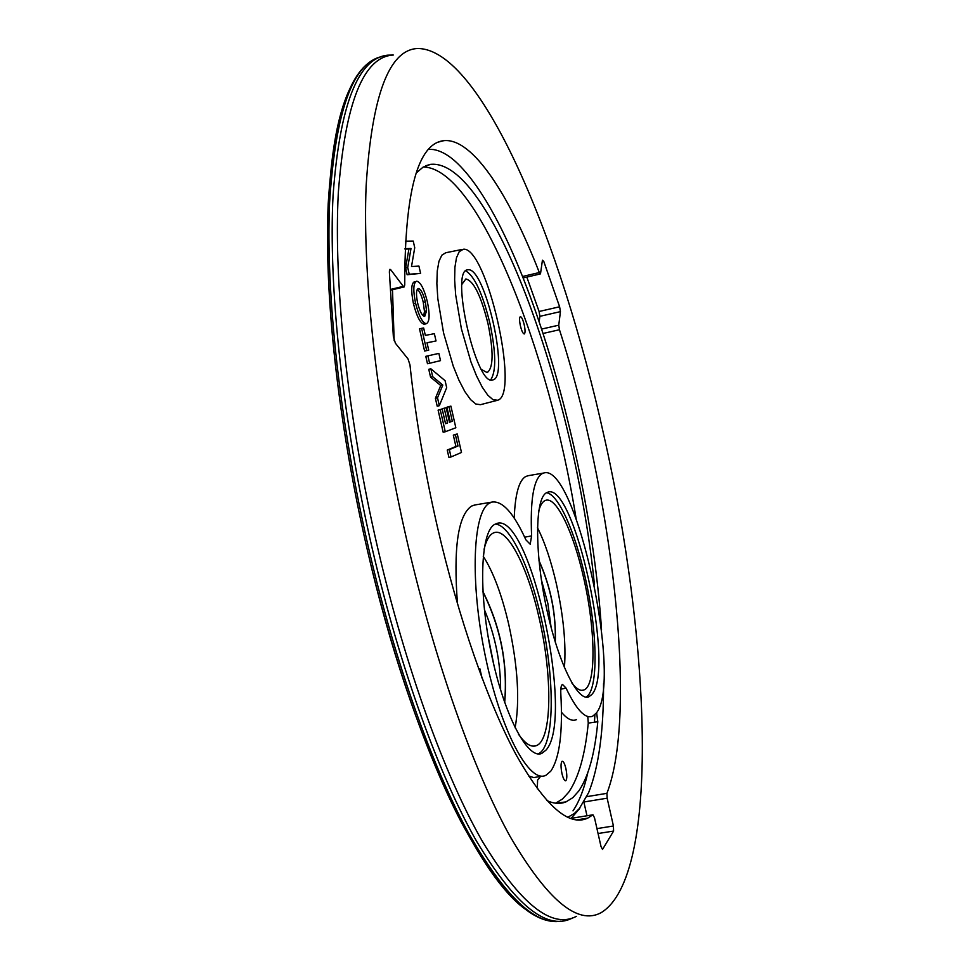 <?xml version="1.0" encoding="UTF-8"?>
<svg xmlns="http://www.w3.org/2000/svg" width="970" height="970" viewBox="0 0 970 970"><rect width="100%" height="100%" fill="white"/><g stroke="black" fill="none" stroke-linecap="round" stroke-linejoin="round"><path stroke-width="1.45" d="M561.969 773.611C560.672 766.894 560.721 762.772 562.127 761.268C563.412 761.159 564.661 763.548 565.874 768.458C567.171 775.139 567.123 779.249 565.716 780.789C564.443 780.923 563.194 778.534 561.969 773.611M546.765 800.517C553.809 803.766 560.223 804.227 565.983 801.899L572.809 797.679L578.884 790.853C588.572 776.388 594.877 753.351 597.799 721.728L588.269 723.111L587.832 717.218M555.652 803.196L562.564 798.965L568.735 792.163C578.654 777.71 585.165 754.684 588.269 723.111M567.717 817.322L574.313 813.527L579.308 808.604L588.632 792.635C598.732 767.27 603.704 730.931 603.546 683.607M601.509 629.494C590.209 455.354 521.314 219.681 454.469 160.632C447.17 154.339 440.15 150.641 433.408 149.538L428.679 149.271M579.757 808.434L571.16 818.353M393.189 55.035L387.721 55.169C358.027 58.079 339.815 104.784 333.074 195.285C328.321 286.162 342.483 420.434 372.529 549.869C400.319 669.154 439.446 776.182 476.525 841.16C514.743 904.646 546.34 930.448 571.318 918.59L572.773 917.887M546.328 492.845C535.149 498.81 534.446 550.62 546.001 605.704C557.423 660.861 577.538 702.171 588.838 696.812L591.809 694.496C615.501 669.979 574.543 481.253 547.747 492.214L546.328 492.845M494.579 524.455C480.599 531.972 478.258 590.791 491.147 652.761C503.879 714.829 527.777 760.25 541.89 753.338L545.964 750.137C575.343 718.928 530.008 510.281 496.531 523.582L494.579 524.455M489.704 503.018C472.863 511.081 469.722 581.285 485.291 655.975C500.653 730.786 529.462 784.475 546.049 775.188L550.766 771.186C559.581 758.152 562.927 732.411 560.83 693.974C560.563 688.397 561.109 685.208 562.467 684.396L566.056 688.106C576.447 709.858 585.298 719.231 592.621 716.212L596.065 713.326C623.564 682.759 575.792 462.241 543.782 473.02L542.012 473.712C533.597 479.204 530.117 499.938 531.596 535.913L530.202 544.231L525.885 539.841C513.809 513.263 502.557 500.666 492.129 502.06L489.704 503.018M475.409 504.873L471.553 506.085C457.961 515.446 453.281 548.062 457.488 603.934M538.689 776.703L533.803 777.601L528.42 775.867M482.102 678.163L479.798 668.548L481.847 677.496M528.371 475.664L525.716 476.5C518.95 480.441 515.131 494.312 514.221 518.113M520.369 325.702C519.302 320.415 519.289 317.396 520.356 316.632C521.654 316.923 522.951 319.688 524.249 324.914C525.303 330.176 525.316 333.195 524.261 333.971C522.963 333.704 521.666 330.952 520.369 325.702M463.369 249.241L459.222 251.654L456.482 257.729L454.918 267.284L454.639 279.857L455.657 294.856L461.393 328.806L470.947 361.907L476.525 375.887L482.236 387.151L487.789 395.178L492.893 399.616L497.586 400.246C520.332 395.226 486.71 246.089 463.369 249.241M462.241 249.411L445.739 252.758L441.835 255.183L438.949 261.33L437.264 270.957L436.864 283.64L437.822 298.736L443.557 332.904L453.257 366.187L458.955 380.228L464.824 391.541L470.535 399.579L475.809 404.005L480.392 404.696L497.089 400.392M468.025 269.805L467.698 269.854C449.522 269.708 476.367 387.309 492.736 379.937L492.966 379.876C509.893 377.027 484.951 266.556 468.025 269.805M537.307 788.84L537.598 780.098L540.617 776.303M428.716 350.146L426.703 350.57L421.623 328.345L423.647 327.993L425.333 335.377L434.366 333.692L436.027 340.943L427.018 342.762L428.716 350.146L424.593 351.055L419.513 328.842L421.623 328.345M426.703 350.57L424.593 351.055M436.027 340.943L427.03 342.822M440.513 360.634L429.613 363.253L427.916 355.857L438.864 353.383L440.513 360.634M429.613 363.253L427.491 363.738L425.794 356.342L427.916 355.857M446.685 387.661L439.313 405.715L437.518 397.833L442.805 385.054L432.681 376.675L430.874 368.806L445.097 380.689L446.685 387.661M439.313 405.715L437.203 406.175L435.397 398.306L440.719 385.514L430.559 377.148L428.764 369.279L430.874 368.806M437.518 397.833L435.397 398.306M442.805 385.054L440.719 385.514M432.681 376.675L430.559 377.148M455.839 427.758L445.278 431.759L440.222 409.655L442.174 409.013L445.533 423.696L447.582 422.944L444.248 408.321L446.164 407.691L449.486 422.253L452.323 421.222L449.013 406.733L450.904 406.115L455.839 427.758M445.278 431.759L443.157 432.208L438.1 410.128L442.174 409.013M440.222 409.655L438.1 410.128M447.582 422.944L445.485 423.405L442.138 408.782L446.164 407.691M444.248 408.321L442.138 408.782M449.425 421.974L450.238 421.683L446.928 407.194L450.904 406.115M452.323 421.222L450.238 421.683M449.013 406.733L446.928 407.194M461.49 452.469L451.038 456.955L449.365 449.619L457.986 446.03L455.391 434.669L457.258 433.942L461.49 452.469M451.038 456.955L448.928 457.416L447.243 450.068L455.912 446.479L453.317 435.118L457.258 433.942M449.365 449.619L447.243 450.068M457.986 446.03L455.912 446.479M455.391 434.669L453.317 435.118M596.611 712.562L597.799 721.728M561.448 712.247C567.171 719.085 572.167 721.547 576.459 719.643M594.452 584.886C575.853 398.197 492.093 157.795 430.51 164.367L423.053 167.155L416.178 173.048M392.498 289.715L394.159 340.664M576.119 518.574C549.129 350.91 477.774 167.228 423.247 167.046M418.349 288.526C416.142 289.496 415.9 294.322 417.633 302.979C419.852 311.661 422.217 316.123 424.727 316.365L426.545 310.897L425.357 301.852C423.199 293.425 420.859 288.987 418.349 288.526L418.082 288.599M423.66 316.135L424.46 311.394L423.272 302.337C421.574 295.45 419.573 291.097 417.282 289.29M426.545 310.897L424.46 311.394M425.357 301.852L423.272 302.337M426.376 323.713C422.556 323.107 418.943 316.244 415.548 303.125C412.941 289.933 413.329 282.609 416.7 281.167C420.531 282.003 424.072 288.805 427.321 301.573C429.965 314.559 429.649 321.931 426.376 323.713L424.278 324.198C420.446 323.592 416.821 316.741 413.438 303.622C410.831 290.43 411.219 283.107 414.602 281.664M415.548 303.125L413.438 303.622M405.363 241.178L413.22 241.057L414.736 247.689L411.51 266.544L418.931 266.095L420.604 273.394L409.243 274.231L407.715 267.526L411.013 248.478L405.024 248.647M420.604 273.394L407.133 274.74L405.593 268.035L408.916 248.987L405.011 249.096M409.243 274.231L407.133 274.74M407.715 267.526L405.593 268.035M411.013 248.478L408.916 248.987M572.991 810.871C579.199 801.693 584.122 789.034 587.747 772.884M594.464 722.213L594.889 714.635M481.447 369.461L487.158 372.601C493.415 368.103 493.706 351.807 488.007 323.701C480.987 295.656 473.603 280.742 465.855 278.96L461.914 284.343M490.699 379.803C496.3 371.595 496.046 352.765 489.923 323.349C482.623 293.583 474.572 276.111 465.733 270.897M518.392 734.072C525.194 743.832 531.196 747.676 536.386 745.615C552.16 740.013 552.67 675.981 539.174 618.217C528.007 567.959 507.88 527.959 494.348 532.615C489.874 533.997 486.443 539.575 484.054 549.323M538.132 753.908C554.913 747.106 555.264 678.442 540.848 616.726C529.559 566.092 509.832 524.528 495.27 524.079M571.912 683.025C576.459 688.967 580.448 691.283 583.855 689.973C596.368 685.911 595.713 630.063 583.794 578.496C573.791 533.124 556.598 496.555 545.77 500.302C542.812 501.187 540.472 504.703 538.75 510.838M585.892 697.139C598.745 690.943 597.702 631.725 585.153 577.295C575.064 531.705 558.211 493.803 546.449 492.784M576.435 916.347C551.797 929.321 520.381 904.198 482.163 840.966C445.084 776.182 405.775 668.657 377.851 548.668C347.66 418.543 333.462 283.616 338.312 192.897C345.162 102.638 363.495 56.672 393.311 55.035M603.752 434.924C649.997 638.66 661.067 876.055 601.133 912.673C577.671 925.501 547.347 900.111 510.123 836.479C473.99 771.283 435.275 663.189 407.376 542.679C377.209 412.007 362.331 276.668 366.139 185.876C371.874 95.569 389.031 49.773 417.585 48.5C481.411 48.476 561.727 243.276 603.752 434.924M592.9 814.836L587.747 818.122C568.869 827.01 544.958 805.84 516.04 754.636C488.019 702.583 458.555 618.739 437.252 526.286C424.593 470.826 415.499 417.027 409.97 364.89L408.006 358.912L395.421 343.259L393.359 336.626L389.358 271.782L389.976 269.284L390.861 269.89L403.29 286.38L404.138 286.95L404.745 284.938C404.745 191.514 417.791 143.427 443.896 140.65C472.354 137.788 508.826 193.867 539.32 272.546L540.557 273.419L542.436 260.178L543.77 261.427L559.617 306.775L560.43 311.625L558.756 325.18L559.46 329.739C611.67 491.402 638.454 711.616 606.917 793.339L607.147 798.189L613.428 825.991L613.598 831.06L602.503 849.453L601.012 846.531L594.501 817.783L592.973 814.8L570.481 818.462M583.891 802.093L586.983 815.758M560.43 311.625L539.89 316.329L539.211 321.288M539.89 316.329L539.09 311.491L559.617 306.775M526.831 277.105L539.09 311.491M381.04 56.757C352.559 63.559 335.402 112.168 329.594 202.597C325.641 293.195 339.839 424.29 369.158 550.536C395.53 663.662 432.22 766.118 467.698 831.545C504.279 895.892 535.367 925.768 560.939 921.16M531.863 913.243C483.339 887.95 411.51 742.353 367.521 550.717C342.774 444.03 328.515 333.025 327.569 247.023C327.714 160.292 337.693 103.159 357.53 75.624M478.634 668.779L479.798 668.548M524.673 537.174L531.596 535.913M566.056 688.106L560.83 689.185M515.106 727.839C519.968 700.789 517.859 666.366 508.789 624.583C501.89 594.962 493.378 572.179 483.23 556.234M504.618 702.377C507.819 664.135 500.593 627.323 482.927 591.942M484.394 609.645C495.233 635.702 500.641 662.534 500.629 690.131M494.009 665.638L488.007 635.944M564.407 667.687C566.189 644.432 563.546 616.617 556.465 584.267C551.178 561.169 544.837 542.303 537.465 527.692M555.228 642.007C556.101 614.034 550.693 587.008 539.017 560.927M541.381 579.817L547.856 603.401L551.118 627.481M541.806 329.036L558.756 325.18M522.721 276.438L539.32 272.546M543.77 261.427L542.206 261.791M559.46 329.739L543.236 333.425M586.814 796.649L606.917 793.339M607.147 798.189L583.952 801.984M596.95 828.622L613.428 825.991M613.598 831.06L598.066 833.533M580.824 819.989L583.819 819.504M390.449 289.436L403.29 286.38M390.861 269.89L389.406 270.23M552.488 921.33C525.922 918.966 495.282 885.464 460.568 820.826C426.764 755.448 392.474 657.709 367.521 550.705C338.287 424.872 324.174 294.201 328.2 203.761C333.85 113.502 351.382 64.529 380.822 56.842M588.838 696.812L586.62 697.2M541.89 753.338L538.435 753.932M543.782 473.02L527.559 475.797M425.83 165.737L430.51 164.367M492.129 502.06L474.063 505.103M555.737 803.208L565.983 801.899M533.221 746.16L536.386 745.615M482.902 591.494C500.726 627.056 507.977 664.074 504.691 702.559M581.83 690.337L583.855 689.973M538.98 560.539C550.778 586.789 556.222 614.01 555.289 642.201M576.604 819.929L587.747 818.122M438.367 142.069L443.896 140.65M523.303 277.929L540.29 273.94M570.421 818.437L592.973 814.8M390.498 290.188L404.138 286.95"/></g></svg>
